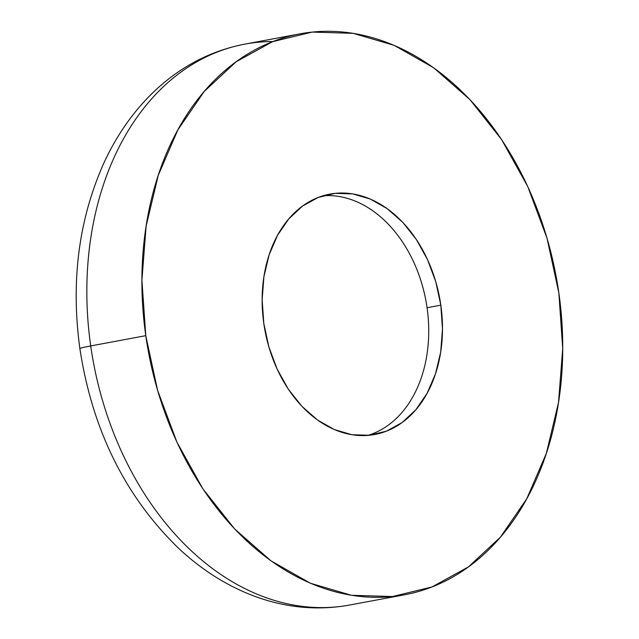 <?xml version="1.0" encoding="UTF-8"?>
<svg xmlns="http://www.w3.org/2000/svg" width="639" height="639" viewBox="0 0 639 639"><rect width="100%" height="100%" fill="white"/><g stroke="black" fill="none" stroke-linecap="round" stroke-linejoin="round"><path stroke-width="0.96" d="M440.83 305.154A122.273 88.853 -100.6 0 1 374.734 434.512A122.273 88.853 -100.6 0 1 263.803 323.462L262.142 299.691L263.947 276.479L269.155 254.721L277.55 235.256L288.828 218.826L302.543 206.07L318.166 197.467L335.1 193.353L352.704 193.897L370.285 199.056L387.178 208.657L402.738 222.308L416.348 239.497L427.507 259.57L435.774 281.735L440.83 305.154L442.492 328.933L440.678 352.137L435.478 373.895L427.076 393.368L415.805 409.799L402.091 422.555L386.467 431.157L369.534 435.263L351.929 434.728L334.349 429.56L317.455 419.967L301.896 406.308L288.285 389.119L277.126 369.054L268.859 346.889L263.803 323.462A122.273 88.853 -100.6 0 1 329.9 194.112A122.273 88.853 -100.6 0 1 440.83 305.154L427.068 307.726L440.83 305.154M367.784 435.423A122.273 88.853 79.4 0 0 427.068 307.726A122.273 88.853 -100.6 0 1 367.784 435.423M272.957 41.543A285.306 207.316 79.4 0 0 244.953 44.107A285.306 207.316 79.4 0 0 90.722 345.939L145.78 335.667A285.306 207.316 -100.6 0 1 300.003 33.843A285.306 207.316 -100.6 0 1 558.853 292.95A285.306 207.316 -100.6 0 1 404.623 594.781A285.306 207.316 -100.6 0 1 145.78 335.667L90.722 345.939A285.306 207.316 -100.6 0 1 247.541 43.652M346.985 605.508A285.306 207.316 -100.6 0 1 90.722 345.939A285.306 207.316 79.4 0 0 349.573 605.045C316.84 610.948 284.363 607.705 252.141 595.34C225.591 584.989 201.141 569.373 178.792 548.486C125.284 496.591 92.312 429.967 79.875 348.63A40.76 1.653 -8.1 0 1 90.722 345.939A40.76 1.653 171.9 0 0 79.883 348.63C70.641 280.928 78.773 218.762 104.277 162.146C117.816 133.024 135.58 108.398 157.577 88.278C183.177 65.13 212.3 50.409 244.953 44.107L300.003 33.843M323.078 195.766A122.273 88.853 -100.6 0 1 427.068 307.726A122.273 88.853 79.4 0 0 323.078 195.766M558.853 292.95L547.048 238.299L527.758 186.572L501.727 139.757L469.961 99.644L433.665 67.782L394.247 45.393L353.215 33.34L312.151 32.086L272.629 41.671L236.166 61.743L204.176 91.513L177.874 129.845L158.272 175.27L146.131 226.038L141.914 280.202L145.78 335.667L157.585 390.317L176.875 442.044L202.898 488.867L234.673 528.98L270.968 560.842L310.386 583.231L351.418 595.284L392.482 596.538L432.004 586.945L468.467 566.881L500.457 537.111L526.76 498.771L546.361 453.347L558.502 402.578L562.719 348.423L558.853 292.95M349.573 605.045L403.832 594.933"/></g></svg>
